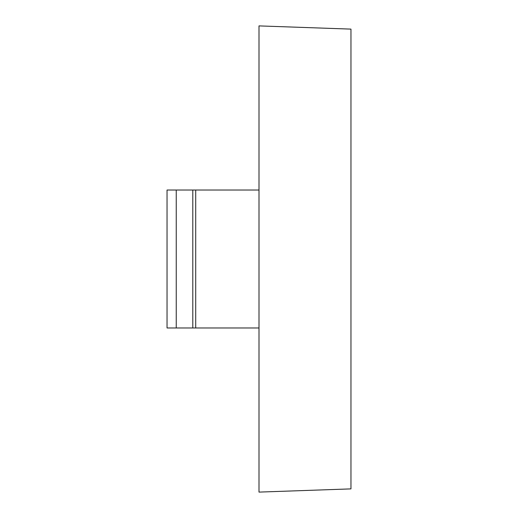 <?xml version="1.0" encoding="UTF-8"?>
<svg xmlns="http://www.w3.org/2000/svg" width="518" height="518" viewBox="0 0 518 518"><rect width="100%" height="100%" fill="white"/><g stroke="black" fill="none" stroke-linecap="round" stroke-linejoin="round"><path stroke-width="0.78" d="M259 25.9L259 492.1L350.958 488.888L259 492.1L259 327.965L195.707 327.965L195.707 190.035L259 190.035L259 327.965L192.793 327.965L192.793 190.035L195.707 190.035L195.707 327.965L176.243 327.965L176.243 190.035L192.793 190.035L192.793 327.965L167.042 327.965L167.042 190.035L176.243 190.035L176.243 327.965L167.042 327.965L167.042 190.035L259 190.035L259 25.9L350.958 29.112L259 25.9M350.958 488.888L350.958 29.112L350.958 488.888"/></g></svg>
